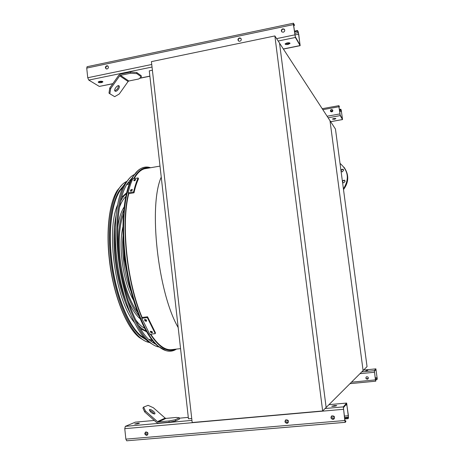 <?xml version="1.0" encoding="UTF-8"?>
<svg xmlns="http://www.w3.org/2000/svg" width="464" height="464" viewBox="0 0 464 464"><rect width="100%" height="100%" fill="white"/><g stroke="black" fill="none" stroke-linecap="round" stroke-linejoin="round"><path stroke-width="0.7" d="M322.66 410.959L326.14 407.485L279.543 43.135L329.991 120.663L363.097 370.556L326.14 407.485L279.543 43.135L274.868 35.943L151.421 61.631L192.189 422.518L322.66 410.959L274.868 35.943M191.736 418.511L188.459 418.806L149.28 70.853L152.389 70.215M171.825 349.612L171.413 349.659C164.882 350.279 157.992 345.117 150.73 334.179M142.135 317.469C127.084 283.046 120.884 224.071 128.772 193.662M134.183 178.605C137.164 173.223 140.551 169.957 144.345 168.815L147.001 168.357M335.46 129.067L367.047 366.612L363.097 370.556L329.991 120.663L335.46 129.067M341.26 171.581C341.046 169.923 341.753 169.29 343.383 169.679L343.493 169.754M342.751 182.596C342.449 180.943 343.128 180.276 344.787 180.595L344.926 180.682M343.511 189.608C348.986 182.074 349.137 174.592 343.963 167.173M343.406 188.831C349.549 179.162 348.423 170.682 340.025 163.392M340.872 169.778L342.983 169.18L343.621 170.178L342.357 171.842L341.092 171.431M342.333 180.763L344.398 180.142L345.083 181.175L343.824 182.839L342.554 182.422M339.364 106.9L338.958 106.192L338.987 106.865L340.17 115.095L342.455 119.057L341.202 109.852L342.536 119.567L340.24 115.606L338.917 106.743L338.871 105.664L339.294 106.395L339.364 106.9L338.998 106.969M333.941 118.506L335.895 118.668L334.405 119.254L332.456 119.091L333.941 118.506M332.792 118.836L335.489 118.419M340.901 109.69L339.399 109.962M332.723 111.169L330.704 111.534M330.606 111.418C330.461 109.91 331.099 109.4 332.531 109.881L332.717 110.09M331.464 109.498L332.462 109.765C333.106 110.705 332.879 111.412 331.783 111.888L330.797 111.627C330.142 110.687 330.362 109.974 331.464 109.498M340.837 109.185L339.335 109.458M332.845 110.635L330.49 111.058M375.933 380.289L375.741 381.182L375.44 379.877L374.349 370.661L375.886 368.863L377.267 379.129L375.968 369.39L374.419 371.206L375.486 379.819L375.672 380.631L375.933 380.289L375.567 380.323M367.801 370.324L365.87 370.713L367.801 370.324M368.126 378.746L367.337 379.14C366.038 378.914 365.655 378.218 366.177 377.035M376.948 378.92L375.388 379.076M375.886 368.863L363.561 370.092L375.898 368.857M367.285 379.198C365.783 378.804 365.499 378.015 366.444 376.826C368.271 376.739 368.729 377.47 367.807 379.024L367.285 379.198M377.023 379.453L375.457 379.61M345.773 420.784L345.871 421.579L345.286 422.333L344.804 420.517L343.337 406.876L346.631 403.059L348.534 417.989L348.023 418.673L348.412 415.732L346.689 403.848L343.435 407.676L344.903 420.39L345.199 421.527L345.773 420.784L344.972 420.854M175.317 419.734L179.377 417.791L179.516 419.021L175.456 420.981L169.116 422.205L158.433 423.162L156.71 422.576L144.698 411.945L142.912 408.024L143.625 407.079L145.418 410.994L157.435 421.619L158.294 421.909L168.977 420.952L175.317 419.734L175.456 420.981M137.976 423.232L139.426 423.232C138.579 423.76 137.002 424.026 134.688 424.026L137.976 423.232M345.251 422.315L126.707 440.8L125.866 439.135L124.764 428.666L125.332 426.346L135.314 422.17M334.561 405.548L336.731 405.571C335.797 406.139 334.121 406.365 331.702 406.261L334.561 405.548M287.982 422.855L287.106 423.185C285.169 422.75 284.687 421.672 285.656 419.961M287.587 423.075L286.607 423.156M334.237 418.696L333.111 419.241C331.25 418.899 330.687 417.873 331.429 416.162M347.925 417.896L344.613 418.18M333.61 419.125L332.595 419.212M333.007 419.369C330.826 418.76 330.426 417.6 331.795 415.877C334.44 415.779 335.095 416.863 333.761 419.125L333.007 419.369M286.955 423.313C284.792 422.658 284.438 421.492 285.888 419.816C288.469 419.897 289.037 420.999 287.587 423.133L286.955 423.313M146.601 435.348C144.542 434.6 144.292 433.457 145.835 431.914C148.178 432.309 148.561 433.417 146.995 435.255L146.601 435.348M147.262 435.128L146.873 435.215C144.948 434.629 144.606 433.527 145.853 431.914M147.291 435.11L146.415 435.18M348.023 418.673L344.717 418.957M154.158 414.01C153.056 412.194 151.49 411 149.46 410.42M179.377 417.791L176.401 417.443L165.984 418.389L165.143 418.105L153.416 407.781L148.115 405.345L143.625 407.079M154.686 413.963L154.953 413.633C155.399 412.084 149.553 408.129 149.367 409.863C150.353 412.194 152.128 413.563 154.686 413.963M169.116 422.205L168.977 420.952M145.418 410.994L144.698 411.945M99.54 81.368C101.68 81.096 102.788 81.299 102.857 81.983L101.529 82.592C99.389 82.865 98.287 82.662 98.217 81.977L99.54 81.368M112.764 83.775L99.302 86.414L88.775 80.086L87.742 77.743L86.727 68.086L87.151 66.706M294.437 25.479L293.648 24.047L293.573 24.841L295.295 36.737L300.022 44.915L298.723 34.145L297.604 31.21L297.511 30.502L298.259 31.859L300.162 45.658L295.388 37.468L293.434 24.586L293.416 23.212L294.344 24.749L294.437 25.479L293.677 25.636M287.077 42.903C289.026 42.618 289.994 42.81 289.994 43.483L288.034 44.445C286.091 44.73 285.122 44.538 285.128 43.865L287.077 42.903M109.846 93.769L114.678 96.657L119.254 94.001L128.099 81.484L128.824 81.003L138.736 78.984L141.323 76.85L141.195 75.707L136.723 72.488L136.851 73.643L130.581 73.248L120.431 75.336L119.689 75.835L110.623 88.694L109.846 93.769L108.994 93.113L109.759 88.032L118.825 75.174L120.309 74.176L130.454 72.088L136.723 72.488M285.285 43.651L287.941 43.726L289.739 42.978M98.403 81.786L101.459 81.913L102.596 81.496M238.386 40.884C237.997 38.79 238.821 37.973 240.862 38.419L241.06 38.593M297.604 31.21L294.483 31.859M281.636 31.645C281.474 29.51 282.396 28.762 284.391 29.412L284.629 29.673M106.755 65.76L107.636 65.853C108.866 67.048 108.692 68.098 107.109 68.997L106.239 68.91C104.997 67.721 105.171 66.671 106.755 65.76M239.418 37.932L240.671 38.181C241.692 39.486 241.413 40.525 239.83 41.302L238.589 41.052C237.556 39.753 237.829 38.715 239.418 37.932M282.831 28.82L284.241 29.168C285.151 30.491 284.826 31.511 283.266 32.236L281.868 31.9C280.946 30.578 281.265 29.551 282.831 28.82M297.511 30.502L294.391 31.152M99.29 82.012L99.232 81.438M106.192 68.892C105.345 67.025 105.925 66.079 107.932 66.056L107.979 66.079M141.323 76.85L136.851 73.643M115.13 91.188C116.603 92.295 120.373 87.412 119.138 85.997C118.013 84.187 113.576 89.413 114.91 90.985L115.13 91.188M114.759 90.66C117.061 89.819 118.285 88.16 118.442 85.672M130.581 73.248L130.454 72.088M109.759 88.032L110.623 88.694M163.45 349.699L157.818 346.121C144.89 335.431 131.364 302.992 125.761 265.675C120.13 228.363 123.378 192.363 132.484 177.213L137.93 170.624M147.946 168.188C142.993 167.962 138.585 171.03 134.722 177.405L134.032 178.634M128.673 193.674C120.826 224.147 127.02 283.034 142.048 317.48M150.62 334.19C153.706 338.981 156.797 342.687 159.894 345.297C164.761 349.311 169.296 350.691 173.495 349.427M164.877 348.4L163.809 348.023M138.614 172.243L139.536 171.581M115.35 227.836C114.544 237.249 114.707 247.411 115.849 258.326C117.607 274.131 120.947 288.434 125.877 301.229M135.616 319.8C138.62 323.86 141.613 326.685 144.594 328.28M125.715 196.608C123.296 198.975 121.22 202.53 119.48 207.263M116.151 215.018C113.697 227.273 113.309 241.674 114.979 258.239C117.525 280.152 122.612 298.503 130.245 313.299M138.429 325.281C141.004 328.025 143.533 329.898 146.032 330.902M126.353 193.685C124.242 195.344 122.334 197.855 120.64 201.214M146.479 331.679L140.401 328.669M134.444 322.555C115.652 300.649 105.699 231.275 117.578 204.949M121.58 197.409L126.568 192.809M123.36 214.374C119.387 225.411 118.297 240.213 120.083 258.767C122.96 282.031 128.719 299.744 137.35 311.901M123.714 210.227C118.755 221.502 117.264 237.649 119.236 258.68L119.428 260.408M120.634 268.83C124.596 290.348 130.662 305.996 138.846 315.775M140.035 318.652C135.819 315.021 131.857 309.024 128.139 300.666M117.682 227.743C118.9 218.672 121.017 211.804 124.045 207.13M123.476 245.05L124.207 259.196L128.835 282.431M135.355 298.445L135.517 298.741M125.309 227.522L125.234 227.853M123.006 236.095C122.392 243.206 122.513 250.873 123.383 259.109C124.7 270.912 127.206 281.596 130.9 291.16M133.336 299.912C123.244 282.402 118.117 246.657 122.879 227.006M132.182 286.137L131.996 285.679M130.5 190.762L130.715 189.904L132.234 189.324L132.089 190.501L130.57 191.087L130.5 190.762L130.68 191.168M133.818 180.479L134.102 179.812L135.627 179.313L135.384 180.212L133.818 180.479L133.945 180.774M133.615 191.945C134.844 186.453 136.358 181.784 138.144 177.932L138.51 178.768C136.723 182.619 135.215 187.294 133.992 192.792L133.615 191.945L128.139 192.856C129.41 187.369 130.958 182.7 132.785 178.843L138.144 177.932M132.205 190.031L130.97 191.232M135.436 180.078L134.403 180.798M128.139 192.856L128.522 193.703L133.992 192.792M145.006 320.984L144.611 319.545L146.201 319.812L146.624 320.781L146.595 321.239L145.006 320.984L145.203 320.189L146.56 320.647M150.823 332.537L150.382 331.383L151.977 331.569L152.424 332.352L152.424 332.717L150.823 332.537L151.02 331.743L152.296 332.125M155.272 333.639L147.349 317.591L147.546 316.796L155.457 332.839L155.272 333.639L149.785 334.289L141.769 318.287L147.349 317.591M141.769 318.287L141.978 317.486L147.546 316.796M144.838 319.342L145.203 320.189M150.69 331.174L151.02 331.743M131.985 178.095L126.869 184.237C119.057 196.869 115.53 225.121 118.917 256.012C122.792 294.118 136.863 330.322 150.388 340.883L155.811 344.276M155.457 343.917L154.123 343.464M130.599 179.342L131.747 178.53M134.548 174.464C131.48 175.798 128.702 178.541 126.196 182.694C118.25 195.599 114.654 224.408 118.105 255.925C122.061 294.826 136.416 331.766 150.208 342.583C153.335 345.175 156.351 346.66 159.268 347.037M154.077 345.262L148.329 341.707C134.647 331 120.466 294.594 116.58 256.273C113.187 225.226 116.76 196.817 124.648 184.046L130.048 177.631M145.307 339.352L146.143 339.7M150.029 340.576L152.407 340.46M129.787 182.712L127.472 183.263M123.987 185.2L123.285 185.768M124.016 185.142L119.115 190.982C111.627 202.936 108.222 229.187 111.325 257.758C114.875 292.987 128.076 326.517 141.004 336.528L146.183 339.747M150.226 340.744L152.575 340.669M129.891 182.462L127.612 183.048M122.85 187.444C113.158 196.266 107.909 225.168 111.499 257.874C115.321 296.16 130.674 331.493 144.414 337.867M148.712 339.381L151.647 339.491M129.178 183.883L126.544 184.788M127.061 181.325C123.888 182.543 121.011 185.252 118.442 189.451C110.815 201.678 107.335 228.485 110.502 257.671C114.132 293.683 127.617 327.955 140.818 338.215C144.049 340.86 147.169 342.304 150.174 342.554M152.546 342.507L153.903 342.246M130.726 180.577L129.352 180.705M178.188 327.567C157.841 292.593 148.347 205.581 161.246 177.115M340.24 115.606L328.112 117.781M342.496 119.538L330.635 121.649M341.266 110.351L339.497 110.676M341.487 111.377L339.636 111.714M342.426 118.39L342.096 118.448M338.917 106.743L322.84 109.672M339.88 113.924L327.103 116.22M374.349 370.661L361.74 371.913M376.153 370.191L375.202 370.284M377.145 377.615L375.214 377.806M368.288 378.479L366.218 378.682M377.191 378.595L375.347 378.775M374.419 372.256L359.971 373.682M375.44 379.877L351.451 382.197M375.724 381.176L349.995 383.653M346.591 403.077L328.953 404.672M188.297 417.385L179.423 418.186L188.297 417.368M135.244 422.165L154.303 420.442L135.128 422.188M343.337 406.876L325.119 408.506M191.951 420.396L125.332 426.346M288.411 420.918L285.093 421.202M288.33 422.385L285.638 422.611M347.008 404.95L345.651 405.072M348.412 415.732L344.34 416.08M334.492 416.933L331.035 417.235M348.429 417.217L344.532 417.548M334.411 418.418L331.598 418.661M343.354 409.312L124.764 428.666M344.804 420.517L125.866 439.135M147.946 433.057L145.058 433.306M147.859 434.461L145.534 434.658M165.143 418.105L157.435 421.619M165.984 418.389L158.294 421.909M295.388 37.468L278.168 41.018M152.035 67.036L88.775 80.086M300.046 45.576L283.342 48.969M149.872 76.125L139.693 78.196M112.845 83.659L99.302 86.414M298.352 32.567L294.675 33.333M298.723 34.145L294.884 34.939M300.017 44.063L299.547 44.155M293.434 24.586L86.727 68.086M294.768 34.864L276.608 38.622M151.745 64.484L87.742 77.743M128.824 81.003L120.431 75.336M128.099 81.484L119.689 75.835M165.921 350.668L158.589 346.48C145.621 335.745 132.037 303.131 126.399 265.594C120.733 228.068 123.987 191.87 133.122 176.662C135.343 172.91 137.796 170.276 140.47 168.763M149.512 167.922C143.44 166.773 138.144 170.363 133.615 178.704M128.441 193.517C120.611 224.176 126.846 283.191 141.909 317.747M150.319 334.225C159.361 347.838 167.678 352.837 175.259 349.224M134.102 179.812L134.467 180.647M130.715 189.904L131.092 190.745M150.377 331.76L150.493 331.267M144.582 320.015L144.739 319.406M122.27 184.51L117.224 190.513C109.649 202.629 106.186 229.123 109.318 257.943C112.891 293.503 126.243 327.358 139.339 337.525L144.687 340.843M117.862 189.956L119.66 187.595M141.317 338.616L140.511 338.07M171.413 349.659L180.56 348.626M144.345 168.815L160.005 166.1M344.398 180.142L344.787 180.595M342.983 169.18L343.383 169.679M338.871 105.664L322.207 108.704M342.531 119.573L330.652 121.684M375.741 381.182L349.989 383.658M346.614 403.059L328.97 404.654M345.286 422.333L126.707 440.8M154.721 413.946L154.953 413.633M293.416 23.212L87.029 66.729M300.127 45.663L283.405 49.068M149.884 76.224L139.525 78.329M102.857 81.983L102.822 81.658M289.994 43.483L289.948 43.135M107.636 65.853L107.932 66.056M118.79 85.73L119.138 85.997M157.818 346.121L158.589 346.48C165.161 351.776 171.123 352.64 176.477 349.09M132.484 177.213L133.122 176.662C138.185 168.548 144.031 165.567 150.661 167.719M148.329 341.707L150.208 342.583M124.648 184.046L126.196 182.694M118.442 189.451L117.224 190.513C109.492 202.774 106.053 229.239 109.162 257.996C112.74 293.468 126.011 327.23 139.339 337.525L140.818 338.215"/></g></svg>
